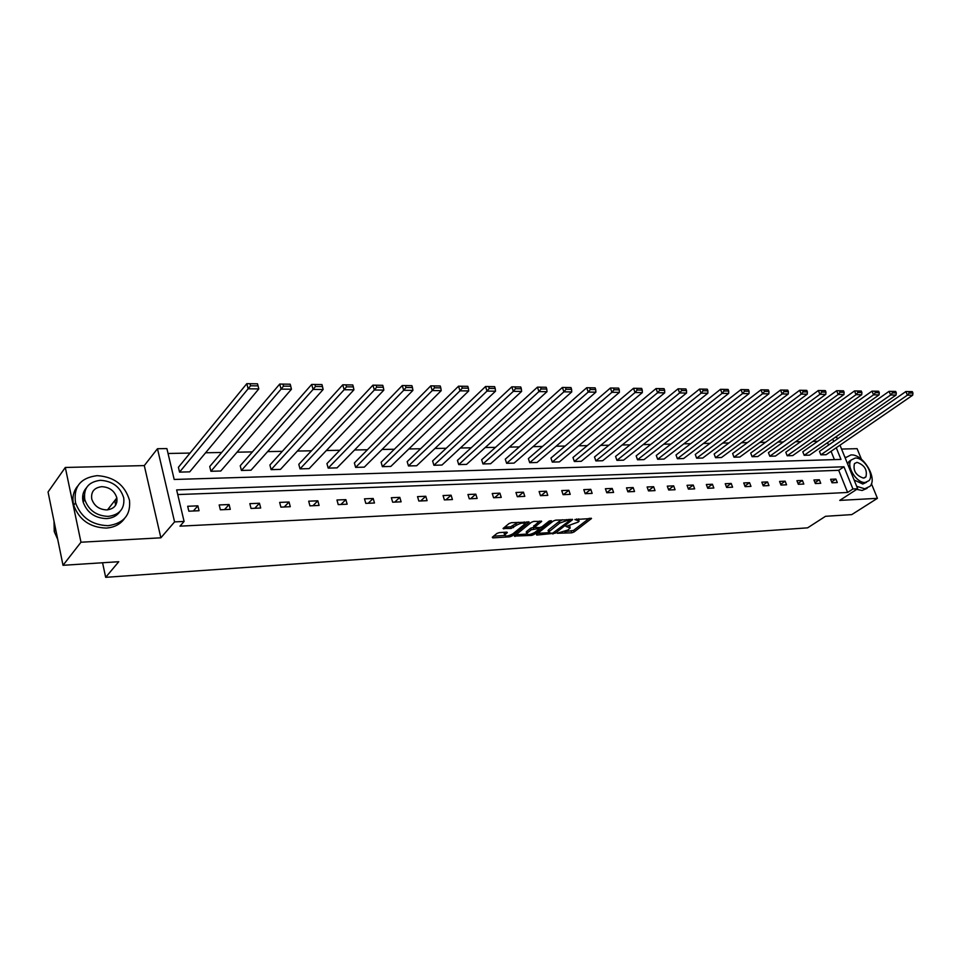 <?xml version="1.0" encoding="UTF-8"?>
<svg xmlns="http://www.w3.org/2000/svg" width="961" height="961" viewBox="0 0 961 961"><rect width="100%" height="100%" fill="white"/><g stroke="black" fill="none" stroke-linecap="round" stroke-linejoin="round"><path stroke-width="1.44" d="M557.176 533.283L571.735 532.814L574.005 532.01L591.508 518.508L574.87 519.541L579.147 521.09L578.27 522.039L565.957 526.472L570.245 527.973L567.963 529.991L557.176 533.283M115.837 499.203L116.894 502.026M65.3 467.466L80.976 542.22L160.871 537.812L144.294 465.592L65.3 467.466L48.05 491.996L63.018 565.308L118.756 561.717L105.674 577.333L807.612 527.841L825.511 516.297L851.77 514.603L877.417 498.327L871.435 483.719M861.44 459.286L857.104 448.679L841.572 449.051M63.018 565.308L80.976 542.22M83.102 501.87L84.28 495.6M499.312 532.598L496.933 533.439L492.284 537.247L492.813 537.896L509.726 536.815L512.081 535.974L529.187 522.123L511.432 522.688L509.03 523.541L503.071 528.49L511.12 528.466L516.345 525.319C521.018 522.844 523.793 522.448 524.682 524.141L512.934 533.811C508.309 536.25 505.546 536.634 504.657 534.977L507.348 532.55L506.603 532.142L499.312 532.598M839.998 445.171L857.668 488.753L839.746 500.405L877.417 498.327M857.668 488.753L852.936 488.981L843.962 466.782L176.644 489.906L184.092 521.439L174.578 521.895L157.472 448.727L166.89 448.571L174.181 479.467L840.983 459.418L836.262 447.742M184.092 521.439L179.983 526.16L847.614 492.452L852.936 488.981M160.871 537.812L174.578 521.895M536.334 534.424L536.779 535.073L555.254 533.211L572.636 519.601L555.686 520.153L553.332 520.994L536.334 534.424M531.589 535.409L514.315 536.082L531.433 522.255L533.811 521.403L541.68 521.403L534.244 527.481L539.65 527.589L541.992 526.748L549.224 521.018L551.362 520.706L533.908 534.58L531.589 535.409L531.181 534.136M102.563 562.762L105.674 577.333M210.903 471.274L281.08 389.121L291.435 389.217L220.778 471.01L210.903 471.274L209.738 466.517L279.723 384.064L290.198 384.208L282.942 384.124L283.495 386.142L290.751 386.226L290.198 384.208M271.11 469.653L344.146 389.722L353.924 389.818L280.456 469.4L271.11 469.653L269.897 465.016L342.753 384.808L352.783 384.953L345.948 384.868L346.501 386.839L353.348 386.911L352.783 384.953M328.181 468.115L403.692 390.298L412.918 390.382L337.059 467.875L328.181 468.115L326.944 463.598L402.263 385.529L411.885 385.661L405.422 385.577L405.998 387.487L412.461 387.559L411.885 385.661M382.382 466.662L459.995 390.839L468.728 390.923L390.815 466.433L382.382 466.662L381.109 462.253L458.529 386.202L467.791 386.322L461.664 386.25L462.253 388.112L468.367 388.184L467.791 386.322M433.916 465.268L513.318 391.355L521.595 391.439L441.94 465.052L433.916 465.268L432.618 460.98L511.829 386.839L520.73 386.959L514.928 386.887L515.528 388.7L521.33 388.761L520.73 386.959M482.963 463.947L563.891 391.848L571.747 391.92L490.603 463.743L482.963 463.947L481.653 459.766L562.389 387.439L570.966 387.559L565.452 387.487L566.053 389.253L571.567 389.313L570.966 387.559M529.715 462.685L611.917 392.304L619.389 392.376L537.007 462.493L529.715 462.685L528.382 458.601L610.403 388.016L618.668 388.124L613.442 388.064L614.043 389.782L619.28 389.842L618.668 388.124M574.318 461.484L657.6 392.749L664.712 392.821L581.273 461.304L574.318 461.484L572.972 457.496L656.075 388.556L664.051 388.664L659.066 388.604L659.678 390.286L664.664 390.346L664.051 388.664M616.926 460.343L701.086 393.169L707.861 393.241L623.581 460.163L616.926 460.343L615.569 456.439L699.548 389.073L707.26 389.181L702.515 389.133L703.128 390.767L707.873 390.815L707.26 389.181M657.66 459.238L742.541 393.566L749.003 393.638L664.027 459.07L657.66 459.238L656.291 455.43L741.003 389.577L748.451 389.673L743.934 389.625L744.547 391.223L749.075 391.271L748.451 389.673M696.653 458.193L782.11 393.95L788.272 394.01L702.743 458.025L696.653 458.193L695.271 454.457L780.56 390.046L787.78 390.142L783.455 390.094L784.068 391.656L788.392 391.704L787.78 390.142M734 457.184L819.901 394.322L825.799 394.37L739.838 457.028L734 457.184L732.618 453.532L818.352 390.502L825.343 390.598L821.211 390.55L821.835 392.076L825.967 392.124L825.343 390.598M769.809 456.223L856.047 394.671L861.693 394.719L775.419 456.067L769.809 456.223L768.428 452.643L854.497 390.935L861.272 391.019L857.32 390.983L857.945 392.472L861.897 392.52L861.272 391.019M804.189 455.298L890.643 394.995L896.048 395.055L809.558 455.154L804.189 455.298L802.795 451.79L889.093 391.343L895.676 391.439L891.892 391.391L892.505 392.857L896.301 392.893L895.676 391.439M834.4 459.61L831.061 451.31M828.55 445.087L827.565 442.637M817.751 441.315L812.862 441.411M800.717 441.64L795.576 441.736M783.335 441.964L777.929 442.06M765.581 442.288L759.911 442.396M747.454 442.637L741.508 442.745M728.931 442.973L722.696 443.093M710.011 443.333L703.476 443.453M690.671 443.694L683.824 443.826M670.91 444.066L663.739 444.198M650.705 444.438L643.197 444.583M630.044 444.835L622.175 444.979M608.902 445.231L600.673 445.375M587.279 445.628L578.666 445.796M565.14 446.048L556.131 446.216M542.485 446.469L533.055 446.649M519.276 446.901L509.426 447.093M495.504 447.345L485.209 447.538M471.154 447.802L460.379 448.006M446.192 448.27L434.937 448.487M420.606 448.751L408.833 448.967M394.358 449.243L382.058 449.472M367.438 449.748L354.573 449.988M339.81 450.265L326.368 450.517M311.448 450.793L297.393 451.057M282.318 451.346L267.626 451.61M252.395 451.898L237.031 452.187M221.655 452.475L205.582 452.775M190.038 453.063L168.043 453.484M820.85 454.841L907.4 395.163L912.686 395.211L826.124 454.709L820.85 454.841L819.469 451.382L905.851 391.547L912.325 391.632L908.625 391.595L909.238 393.037L912.95 393.073L912.325 391.632M787.179 455.754L873.537 394.839L879.063 394.887L792.669 455.61L787.179 455.754L785.786 452.211L871.987 391.139L878.654 391.235L874.786 391.187L875.411 392.665L879.279 392.713L878.654 391.235M752.091 456.703L838.172 394.49L843.95 394.551L757.809 456.547L752.091 456.703L750.709 453.087L836.623 390.719L843.506 390.815L839.47 390.767L840.082 392.28L844.13 392.316L843.506 390.815M715.525 457.688L801.222 394.142L807.252 394.19L721.483 457.52L715.525 457.688L714.143 453.988L799.672 390.274L806.772 390.37L802.543 390.322L803.168 391.872L807.396 391.92L806.772 390.37M677.373 458.709L762.553 393.758L768.872 393.83L683.595 458.541L677.373 458.709L676.003 454.937L761.004 389.818L768.344 389.914L763.923 389.866L764.536 391.439L768.956 391.487L768.344 389.914M637.515 459.778L722.059 393.373L728.678 393.433L644.026 459.61L637.515 459.778L636.158 455.922L720.522 389.325L728.102 389.433L723.465 389.373L724.077 390.995L728.714 391.043L728.102 389.433M595.868 460.908L679.607 392.965L686.55 393.025L602.667 460.727L595.868 460.908L594.511 456.968L678.07 388.821L685.914 388.929L681.049 388.869L681.673 390.526L686.526 390.586L685.914 388.929M552.275 462.085L635.041 392.532L642.332 392.605L559.398 461.893L552.275 462.085L550.941 458.049L633.515 388.292L641.636 388.4L636.53 388.34L637.143 390.034L642.248 390.094L641.636 388.4M506.615 463.31L588.216 392.076L595.88 392.16L514.075 463.106L506.615 463.31L505.294 459.178L586.703 387.727L595.123 387.848L589.754 387.788L590.354 389.517L595.724 389.577L595.123 387.848M458.733 464.595L538.929 391.607L547.001 391.68L466.565 464.391L458.733 464.595L457.436 460.367L537.439 387.139L546.172 387.259L540.526 387.199L541.127 388.977L546.773 389.037L546.172 387.259M408.473 465.953L487.011 391.103L495.516 391.187L416.69 465.737L408.473 465.953L407.188 461.616L485.545 386.514L494.615 386.646L488.656 386.574L489.245 388.412L495.203 388.472L494.615 386.646M355.63 467.382L432.234 390.574L441.207 390.659L364.279 467.142L355.63 467.382L354.369 462.926L430.78 385.866L440.222 385.998L433.928 385.926L434.516 387.8L440.799 387.872L440.222 385.998M300.024 468.872L374.346 390.01L383.835 390.106L309.13 468.632L300.024 468.872L298.799 464.307L372.928 385.169L382.754 385.313L376.099 385.229L376.676 387.163L383.319 387.247L382.754 385.313M241.415 470.458L313.07 389.421L323.136 389.517L251.013 470.193L241.415 470.458L240.226 465.761L311.7 384.436L321.947 384.58L314.908 384.496L315.46 386.49L322.5 386.574L321.947 384.58M179.551 472.115L248.13 388.797L258.797 388.905L189.701 471.851L179.551 472.115L178.41 467.286L246.797 383.667L257.5 383.811L250.028 383.727L250.569 385.781L258.041 385.866L257.5 383.811M834.977 437.495L836.875 437.459L837.463 438.913M144.294 465.592L157.472 448.727M833.74 441.495L832.755 439.045M847.614 492.452L838.701 470.313L177.749 494.555M838.701 470.313L843.962 466.782M187.683 506.267L197.87 505.834L199.047 510.735L188.849 511.192L187.683 506.267M219.18 504.945L229.09 504.525L230.292 509.354L220.369 509.798L219.18 504.945M249.824 503.648L259.47 503.252L260.695 508.021L251.037 508.441L249.824 503.648M279.651 502.399L289.045 502.014L290.282 506.711L280.876 507.12L279.651 502.399M308.685 501.186L317.827 500.801L319.088 505.438L309.935 505.846L308.685 501.186M336.963 499.996L345.864 499.624L347.137 504.201L338.224 504.597L336.963 499.996M364.507 498.843L373.192 498.483L374.478 502.999L365.793 503.372L364.507 498.843M391.355 497.714L399.812 497.366L401.109 501.822L392.653 502.195L391.355 497.714M417.53 496.621L425.783 496.272L427.092 500.669L418.84 501.041L417.53 496.621M443.057 495.552L451.093 495.203L452.415 499.552L444.366 499.912L443.057 495.552M467.947 494.507L475.803 494.17L477.136 498.459L469.28 498.807L467.947 494.507M492.248 493.486L499.912 493.161L501.246 497.402L493.582 497.738L492.248 493.486M515.961 492.488L523.445 492.176L524.79 496.356L517.306 496.693L515.961 492.488M539.109 491.515L546.413 491.203L547.77 495.347L540.466 495.672L539.109 491.515M561.729 490.566L568.864 490.266L570.221 494.35L563.086 494.675L561.729 490.566M583.808 489.642L590.787 489.341L592.156 493.389L585.177 493.69L583.808 489.642M605.394 488.729L612.217 488.452L613.586 492.44L606.775 492.741L605.394 488.729M626.5 487.852L633.155 487.563L634.536 491.515L627.869 491.804L626.5 487.852M647.125 486.987L653.636 486.71L655.018 490.615L648.507 490.903L647.125 486.987M667.294 486.134L673.673 485.87L675.054 489.726L668.688 490.014L667.294 486.134M687.031 485.305L693.265 485.053L694.659 488.861L688.424 489.137L687.031 485.305M706.335 484.5L712.437 484.248L713.831 488.02L707.728 488.284L706.335 484.5M725.231 483.707L731.201 483.455L732.594 487.191L726.624 487.455L725.231 483.707M743.718 482.927L749.568 482.686L750.961 486.374L745.123 486.638L743.718 482.927M761.821 482.17L767.551 481.929L768.956 485.581L763.226 485.834L761.821 482.17M779.563 481.425L785.161 481.185L786.566 484.8L780.957 485.053L779.563 481.425M796.921 480.692L802.423 480.464L803.816 484.044L798.327 484.284L796.921 480.692M813.943 479.983L819.325 479.755L820.73 483.299L815.348 483.539L813.943 479.983M830.616 479.287L835.89 479.058L837.295 482.566L832.022 482.794L830.616 479.287M835.89 479.058L831.661 481.881M819.325 479.755L815 482.662M802.423 480.464L798.014 483.467M785.161 481.185L780.668 484.284M767.551 481.929L762.962 485.125M749.568 482.686L744.871 485.99M731.201 483.455L726.408 486.879M712.437 484.248L707.536 487.78M693.265 485.053L688.268 488.717M673.673 485.87L668.556 489.666M653.636 486.71L648.423 490.651M633.155 487.563L627.821 491.66M612.217 488.452L606.751 492.693M590.787 489.341L585.297 493.69M568.864 490.266L563.41 494.651M546.413 491.203L541.007 495.648M523.445 492.176L518.075 496.657M499.912 493.161L494.591 497.69M475.803 494.17L470.53 498.759M451.093 495.203L445.88 499.84M425.783 496.272L420.618 500.957M399.812 497.366L394.719 502.098M373.192 498.483L368.159 503.276M345.864 499.624L340.915 504.477M317.827 500.801L312.962 505.714M289.045 502.014L284.252 506.976M259.47 503.252L254.773 508.273M229.09 504.525L224.502 509.618M197.87 505.834L193.377 510.988M569.933 527.036L569.765 525.751M578.834 520.129L578.654 518.844M564.768 531.649L573.489 530.436L589.369 518.231M569.429 520.153L570.522 519.3M537.655 533.367L548.539 532.682M552.767 533.103L569.585 520.622L567.122 520.478L559.65 523.132L548.599 532.046L550.797 533.223L552.767 533.103M562.521 519.769L559.122 521.523L559.65 523.132M548.947 531.577L548.07 530.448L548.899 529.547L559.122 521.523M526.664 534.076L515.877 534.76M539.601 521.078L533.823 526.172M540.298 527.481L538.905 528.598M527.397 532.862L526.736 533.583C527.613 535.181 530.328 534.784 534.869 532.394L538.785 529.295L538.328 528.634L531.301 529.751L527.397 532.862L526.88 531.241L526.496 532.802M526.88 531.241L530.772 528.13L534.172 527.229M504.429 534.208L504.153 533.331L505.294 532.226M524.394 523.24L524.225 521.955M518.327 522.291L515.817 523.661L516.345 525.319M504.597 527.181L510.603 526.82L515.817 523.661M524.778 523.685L527.121 521.787M493.594 536.178L504.573 535.469M909.238 393.037L907.4 395.163L905.851 391.547L908.625 391.595M912.686 395.211L912.95 393.073M856.671 486.314L864.744 488.789L869.993 486.302C877.861 478.206 862.99 453.808 850.965 454.925L845.151 457.892M856.707 489.377L862.137 490.47L867.074 488.344M866.594 482.23L862.798 484.02L854.113 479.995M865.2 482.458L869.02 480.644C874.642 474.806 863.891 457.22 855.242 458.049L851.23 459.983C845.752 465.893 856.635 483.443 865.2 482.458M857.008 462.361L854.437 463.598C852.9 470.638 855.891 475.479 863.422 478.097L865.897 476.908C867.519 469.905 864.552 465.052 857.008 462.361M847.698 464.151L848.863 461.58L851.302 459.899M845.74 457.172L845.007 457.508M108.064 525.691C123.705 523.445 130.852 514.988 129.495 500.297C124.918 484.993 114.155 476.776 97.193 475.647C80.484 477.761 73.264 486.819 75.547 502.831C81 517.474 91.848 525.09 108.064 525.691M77.733 485.978C73.264 491.431 71.931 497.87 73.733 505.282C79.174 519.889 89.986 527.481 106.178 528.069C114.227 527.493 120.329 524.334 124.474 518.568M120.005 511.432C117.026 515.805 112.533 518.195 106.527 518.604C94.767 518.123 86.971 512.573 83.126 501.966C81.865 496.525 82.934 491.84 86.322 487.912M108.269 516.393C119.657 514.808 124.81 508.645 123.741 497.918C120.341 486.951 112.569 481.077 100.4 480.308C88.46 481.833 83.271 488.296 84.82 499.708C88.676 510.339 96.484 515.901 108.269 516.393M101.794 486.674C94.154 487.659 90.814 491.792 91.763 499.071C94.19 505.966 99.223 509.582 106.851 509.931C114.251 508.91 117.59 504.909 116.846 497.918C114.599 490.891 109.578 487.143 101.794 486.674M115.632 505.246L114.791 500.549M54.008 521.186L54.248 531.613L57.72 539.385M892.505 392.857L890.643 394.995L889.093 391.343L891.892 391.391M896.048 395.055L896.301 392.893M875.411 392.665L873.537 394.839L871.987 391.139L874.786 391.187M879.063 394.887L879.279 392.713M857.945 392.472L856.047 394.671L854.497 390.935L857.32 390.983M861.693 394.719L861.897 392.52M840.082 392.28L838.172 394.49L836.623 390.719L839.47 390.767M843.95 394.551L844.13 392.316M821.835 392.076L819.901 394.322L818.352 390.502L821.211 390.55M825.799 394.37L825.967 392.124M803.168 391.872L801.222 394.142L799.672 390.274L802.543 390.322M807.252 394.19L807.396 391.92M784.068 391.656L782.11 393.95L780.56 390.046L783.455 390.094M788.272 394.01L788.392 391.704M764.536 391.439L762.553 393.758L761.004 389.818L763.923 389.866M768.872 393.83L768.956 391.487M744.547 391.223L742.541 393.566L741.003 389.577L743.934 389.625M749.003 393.638L749.075 391.271M724.077 390.995L722.059 393.373L720.522 389.325L723.465 389.373M728.678 393.433L728.714 391.043M703.128 390.767L701.086 393.169L699.548 389.073L702.515 389.133M707.861 393.241L707.873 390.815M681.673 390.526L679.607 392.965L678.07 388.821L681.049 388.869M686.55 393.025L686.526 390.586M659.678 390.286L657.6 392.749L656.075 388.556L659.066 388.604M664.712 392.821L664.664 390.346M637.143 390.034L635.041 392.532L633.515 388.292L636.53 388.34M642.332 392.605L642.248 390.094M614.043 389.782L611.917 392.304L610.403 388.016L613.442 388.064M619.389 392.376L619.28 389.842M590.354 389.517L588.216 392.076L586.703 387.727L589.754 387.788M595.88 392.16L595.724 389.577M566.053 389.253L563.891 391.848L562.389 387.439L565.452 387.487M571.747 391.92L571.567 389.313M541.127 388.977L538.929 391.607L537.439 387.139L540.526 387.199M547.001 391.68L546.773 389.037M515.528 388.7L513.318 391.355L511.829 386.839L514.928 386.887M521.595 391.439L521.33 388.761M489.245 388.412L487.011 391.103L485.545 386.514L488.656 386.574M495.516 391.187L495.203 388.472M462.253 388.112L459.995 390.839L458.529 386.202L461.664 386.25M468.728 390.923L468.367 388.184M434.516 387.8L432.234 390.574L430.78 385.866L433.928 385.926M441.207 390.659L440.799 387.872M405.998 387.487L403.692 390.298L402.263 385.529L405.422 385.577M412.918 390.382L412.461 387.559M376.676 387.163L374.346 390.01L372.928 385.169L376.099 385.229M383.835 390.106L383.319 387.247M346.501 386.839L344.146 389.722L342.753 384.808L345.948 384.868M353.924 389.818L353.348 386.911M315.46 386.49L313.07 389.421L311.7 384.436L314.908 384.496M323.136 389.517L322.5 386.574M283.495 386.142L281.08 389.121L279.723 384.064L282.942 384.124M291.435 389.217L290.751 386.226M250.569 385.781L248.13 388.797L246.797 383.667L250.028 383.727M258.797 388.905L258.041 385.866M567.795 525.883L568.107 526.808M576.696 518.952L577.02 519.901M590.991 518.135L591.219 518.808M573.489 530.436L574.005 532.01M571.218 531.241L571.735 532.814M572.143 519.216L572.36 519.901M554.893 532.13L555.254 533.211M552.659 533.115L552.959 534.028M536.526 534.268L536.779 535.073M568.792 519.408L569.104 520.357M566.798 519.517L567.122 520.478M548.899 529.547L549.416 531.157M514.784 535.637L515.048 536.466M541.199 520.994L541.427 521.679M533.968 525.571L534.496 527.205M533.475 533.247L533.908 534.58M538.028 527.685L538.328 528.634M533.115 527.289L533.643 528.922M530.772 528.13L531.301 529.751M506.903 532.142L507.108 532.802M504.765 532.646L505.282 534.292M512.982 525.967L513.498 527.625M510.603 526.82L511.12 528.466M503.54 528.033L503.816 528.91M528.718 521.715L528.934 522.4M511.648 534.616L512.081 535.974M509.33 535.529L509.726 536.815M492.549 537.031L492.813 537.896M569.164 519.384L569.513 520.418M548.07 530.448L548.599 532.046M533.727 525.847L534.244 527.481M526.22 531.962L526.736 533.583M538.592 527.649L538.941 528.706M504.153 533.331L504.657 534.977M864.299 477.953L865.897 476.908M848.863 461.58L851.23 459.983M55.726 529.607L54.248 531.613M107.512 509.883L116.846 497.918M83.126 501.966L84.82 499.708M75.547 502.831L73.733 505.282"/></g></svg>
